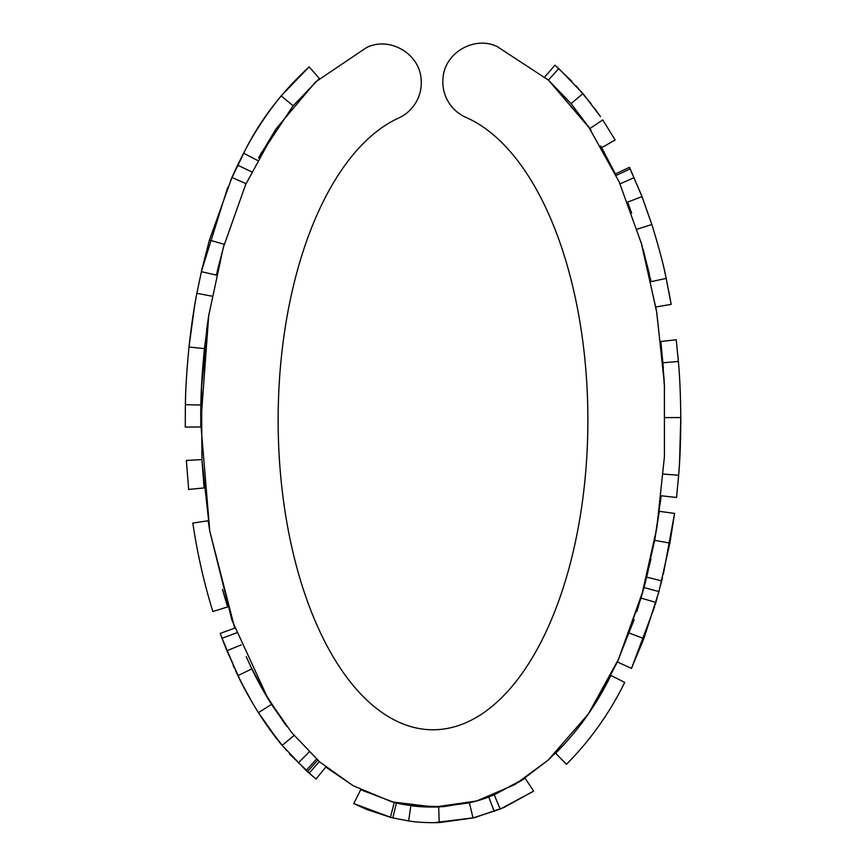 <?xml version="1.0" encoding="UTF-8"?>
<svg xmlns="http://www.w3.org/2000/svg" width="866" height="866" viewBox="0 0 866 866"><rect width="100%" height="100%" fill="white"/><g stroke="black" fill="none" stroke-linecap="round" stroke-linejoin="round"><path stroke-width="1.3" d="M251.584 171.836L237.62 165.125L243.606 153.174C253.695 133.429 266.219 114.334 281.169 95.899L293.109 105.76L258.62 157.926L276.07 128.796L315.527 81.967L366.524 47.576C389.256 36.166 419.187 53.302 421.06 78.611A38.721 38.721 0 0 1 398.62 118.047A309.736 154.873 90 0 0 305.297 595.245A309.736 154.873 90 0 0 561.504 592.961A309.736 154.873 90 0 0 466.049 117.44A38.721 38.721 0 0 1 442.991 78.449C444.345 53.021 474.124 35.506 497.041 46.483L548.546 80.202L589.843 128.579L571.084 103.595L548.416 80.083L558.787 68.576L582.948 93.56L600.484 116.639M224.229 244.309L217.409 270.571M208.728 315.43L206.541 330.552L208.728 315.43L200.793 423.431L209.778 531.107L234.74 628.142M251.346 667.762L268.07 698.754L286.906 726.52L271.502 704.383L258.414 712.664C249.819 698.797 243 686.446 237.934 675.621L222.032 638.296L236.537 632.862M325.789 767.049L353.209 785.754L391.908 801.862M360.7 789.77L394.56 802.544M394.225 802.468L410.82 805.64C418.278 806.787 427.577 807.231 438.705 806.971L469.469 802.858L480.814 799.762L494.172 794.88L524.948 778.242L519.091 782.02M396.606 803.042L397.873 803.334M398.392 803.442L400.254 803.843M400.785 803.951L403.751 804.525M404.021 804.568L407.204 805.109M494.226 794.815L500.169 809.115L473.02 817.959L439.246 822.592C427.025 822.852 416.827 822.31 408.644 820.957L410.852 805.629L442.991 806.744L474.503 801.602M476.343 801.093L484.116 798.679M484.559 798.528L487.125 797.629M489.106 796.893L520.466 781.154L548.178 760.121L563.918 744.673M599.207 696.903L617.35 661.927L634.118 619.645M618.335 659.74L643.222 590.233M654.631 540.319L669.873 543.112L658.95 591.586L644.001 587.549L650.951 558.992M654.685 540.33L661.234 495.774M663.367 368.169L660.92 342.503L664.19 380.639L656.536 310.926L640.948 241.69L651.037 281.656L666.181 278.408L671.172 304.377L668.693 290.738M631.628 212.928L630.805 210.654M616.202 175.441L600.712 145.921M589.843 128.579L591.023 130.355M258.62 157.926L261.824 152.026M319.37 78.514L309.13 66.888C281.721 92.229 260.504 119.811 245.489 149.623L230.54 180.604M319.37 78.503L293.141 105.771M281.158 95.834L309.13 66.888M224.316 244.331L209.431 240.055L231.936 177.454L237.62 165.125M224.24 244.277L216.381 275.063M216.424 275.096L201.323 271.675L209.41 240.066M227.736 187.294L201.323 271.675M201.832 459.586L186.374 460.463L188.636 489.452L204.04 487.926M201.908 459.608L204.095 487.948M254.074 673.347L252.493 670.143M242.112 684.032L247.362 693.937M248.953 662.685L248.217 661.083M236.299 672.2L237.695 675.112M249.971 664.861L250.436 665.857M234.275 667.848L233.127 665.326M257.364 679.821L265.992 695.344M240.64 681.131L236.829 673.304M283.128 746.535L266.501 724.842L258.414 712.664C267.269 726.357 275.182 737.258 282.164 745.388L306.109 770.502L316.555 759.06M260.32 715.641L272.097 732.614M276.579 738.492L280.757 743.688M266.728 696.6L255.881 676.941M226.383 649.478L240.802 681.466M234.783 628.121L220.224 633.392L224.987 645.982M222.291 639L220.224 633.392M227.228 651.557L225.301 646.772M258.23 681.466L263.47 690.981L284.07 722.753M244.439 688.524L237.371 674.452M257.732 711.571L277.217 739.304L283.247 746.676M270.755 703.203L265.754 694.954M255.318 675.837L252.85 670.869M241.56 682.938L252.287 702.607M249.473 663.821L248.077 660.78M235.444 670.371L238.929 677.656M246.236 656.699L251.887 668.888C256.758 679.312 263.296 691.144 271.502 704.383M317.779 760.164L307.43 771.682L306.109 770.502M325.811 767.038L316.036 779.043L307.43 771.682M289.406 753.918L313.362 776.845M285.78 749.631L286.646 750.627M366.524 47.576L315.527 81.967L276.07 128.796L245.684 184.49L223.385 247.297L208.706 315.592L201.551 387.189L201.919 459.803L209.778 531.107L231.991 620.348L268.07 698.754L291.647 732.56L319.814 762.026L353.209 785.754L391.908 801.862L434.418 807.069L476.733 800.985L514.989 784.488L548.178 760.121L588.35 713.963L618.833 658.647L641.576 596.057L656.818 528.087L664.417 456.685L664.384 384.093L656.807 312.604L641.76 244.493L619.19 181.947L588.49 126.588L548.546 80.202L497.041 46.483M660.812 341.561L661.483 347.591M664.612 388.791L660.834 341.518L676.216 339.743L678.381 361.479C679.745 375.974 680.557 394.658 680.795 417.553C680.698 441.205 679.983 460.431 678.652 475.25L676.541 497.474L661.159 495.763M555.669 753.128C577.979 730.915 596.393 705.032 610.876 675.458M547.247 79.033L548.546 80.202M208.143 520.769L209.496 529.397M222.465 589.4L227.585 606.882M201.464 389.072L204.441 348.652M200.717 417.25L200.782 409.358M201.042 398.392L201.064 397.775M201.074 397.505L201.399 389.018M200.825 426.992L200.793 417.293M208.987 313.773L204.408 348.619C202.179 371.601 201.009 390.404 200.869 405.028L200.739 426.949L185.259 427.1L185.389 404.693C185.53 389.743 186.731 370.518 189.005 347.006L191.213 328.355L189.005 347.006C191.332 325.865 193.941 307.96 196.831 293.314L202.395 267.042M650.377 278.603L651.015 281.645M643.113 249.3L649.435 274.36M631.66 213.014L627.601 202.146L641.998 196.56L651.86 224.489C659.048 247.914 663.821 265.884 666.181 278.408L665.564 275.529M647.898 572.264L643.979 587.494L654.696 540.287L659.318 511.297M643.092 590.699L640.353 600.192M636.791 611.634L643.979 587.484M431.29 807.08L425.823 806.95M434.158 822.7L474.6 817.645L503.947 807.491L533.673 791.102L500.202 809.115M360.7 789.738L353.772 803.583L366.794 809.504L390.588 817.363M390.577 817.277L353.772 803.583M394.279 802.327L390.458 817.331L392.828 817.915L396.444 802.858M408.644 820.957L392.828 817.915M525.077 778.231L533.673 791.102M617.404 661.949L631.476 668.422L654.653 606.644M643.903 638.567L631.476 668.422M629.387 633.133L643.882 638.578L658.95 591.586M659.243 511.319L674.582 513.397L669.883 543.101M663.345 574.234L674.582 513.397M655.281 604.63L662.501 577.838M655.908 306.986L671.172 304.377M615.455 173.947L629.452 167.322L641.998 196.56M652.206 225.571L641.598 195.543L630.026 168.545M665.499 275.258L664.547 270.993M680.795 419.187L680.795 417.553L665.305 417.607M679.312 465.908L680.135 450.84M678.327 360.927L678.446 362.378M678.619 364.402L677.894 355.915M678.641 475.347L679.334 465.756M679.593 461.589L680.795 416.882M679.702 459.705L679.215 467.521M680.795 416.708L680.784 424.405M555.604 753.247L566.461 764.288C590.103 740.527 609.523 713.238 624.722 682.419L610.909 675.426M544.822 76.912L554.922 65.177L558.787 68.576M571.863 81.285L554.922 65.177M591.521 104.288L576.052 85.756M600.225 116.261L593.795 107.297M601.74 147.685L615.163 139.967L602.736 119.919L589.865 128.569L602.725 119.941M571.095 103.595L582.937 93.604M208.132 520.769L192.815 523.075C197.405 553.731 204.084 583.219 212.863 611.526L227.65 606.914M194.298 307.657L196.203 296.702L194.298 307.657M201.313 390.967L204.408 348.619L201.302 391.031M185.562 397.927L185.302 409.131M189.005 347.006L204.408 348.619M197.091 291.972L196.171 296.886M194.655 305.481L189.037 346.671M257.332 160.351L243.606 153.174M246.106 183.711L231.936 177.454M241.235 644.899L226.892 650.745M251.887 668.888L237.934 675.621M294.05 735.451L282.164 745.388M309.151 751.991L298.218 762.957M319.359 761.571L309.119 773.197M438.683 807.112L439.246 822.592M469.415 802.901L473.02 817.959M488.76 796.969L494.205 811.474M641.035 598.081L655.898 602.422M646.696 577.146L661.721 580.891M637.116 229.219L651.86 224.489M619.991 183.884L634.161 177.627M616.159 175.452L630.177 168.881M663.204 474.048L678.652 475.25M662.945 362.757L678.381 361.479M212.051 296.183L196.831 293.314M200.869 405.028L185.389 404.693"/></g></svg>
